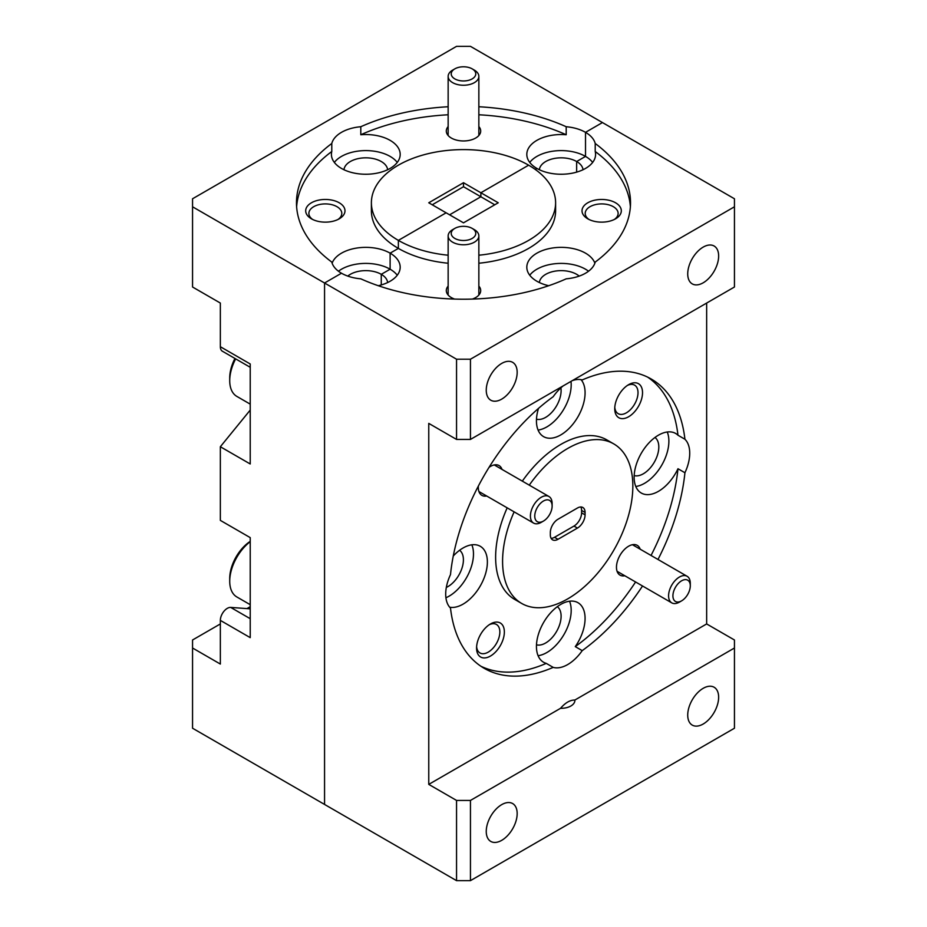 <?xml version="1.0" encoding="UTF-8"?>
<svg xmlns="http://www.w3.org/2000/svg" width="927" height="927" viewBox="0 0 927 927"><rect width="100%" height="100%" fill="white"/><g stroke="black" fill="none" stroke-linecap="round" stroke-linejoin="round"><path stroke-width="1.39" d="M448.147 126.559A17.196 9.93 0 0 0 451.345 138.053L451.345 138.053A17.196 9.93 0 0 0 475.655 138.053A17.196 9.93 0 0 0 478.853 126.559M339.236 202.781A19.652 11.344 0 0 0 311.437 202.781A19.652 11.344 0 0 0 311.437 218.818L311.437 218.818A19.652 11.344 0 0 0 339.236 218.818A19.652 11.344 0 0 0 339.236 202.781M337.996 219.479A16.454 9.502 0 0 0 341.796 213.407A16.454 9.502 0 0 0 336.976 206.686A16.454 9.502 0 0 0 319.039 204.635A16.454 9.502 0 0 0 308.876 213.407A16.454 9.502 0 0 0 312.666 219.479M387.625 169.734A21.866 12.619 0 0 0 381.264 161.518A21.866 12.619 0 0 0 358.007 158.656A21.866 12.619 0 0 0 343.975 169.734M331.785 143.488L331.785 151.507A34.392 19.849 0 0 0 331.414 154.392A34.392 19.849 0 0 0 341.484 168.436A34.392 19.849 0 0 0 378.958 172.735A34.392 19.849 0 0 0 400.186 154.392A34.392 19.849 0 0 0 390.116 140.359A34.392 19.849 0 0 0 360.8 134.751L360.8 126.732A34.392 19.849 0 0 0 331.785 143.488A167.022 96.431 0 0 0 296.478 202.781A167.022 96.431 0 0 0 331.785 262.074A34.392 19.849 0 0 0 341.484 273.222L324.554 283.002L341.484 273.222A34.392 19.849 0 0 0 360.8 278.83A167.022 96.431 0 0 0 566.2 278.83A34.392 19.849 0 0 0 595.215 262.074A167.022 96.431 0 0 0 630.522 202.781A167.022 96.431 0 0 0 595.215 143.488L595.215 151.507A167.022 96.431 0 0 1 630.383 206.791M397.254 162.422A34.392 19.849 0 0 0 390.116 156.408A34.392 19.849 0 0 0 334.346 162.422M595.215 143.488A34.392 19.849 0 0 0 585.516 132.341L585.516 156.408L576.652 161.518L585.516 156.408L585.516 132.341L602.446 122.561L470.452 46.35L456.547 46.35L192.549 198.772L192.549 206.791L456.547 359.212L470.452 359.212L734.451 206.791L734.451 198.772L602.446 122.561L585.516 132.341A34.392 19.849 0 0 0 566.2 126.732A167.022 96.431 0 0 0 478.853 106.756M583.025 169.734A21.866 12.619 0 0 0 576.652 161.518L576.652 172.132L576.652 161.518A21.866 12.619 0 0 0 553.396 158.656A21.866 12.619 0 0 0 539.375 169.734M566.2 126.732L566.2 134.751A34.392 19.849 0 0 0 526.814 154.392A34.392 19.849 0 0 0 536.884 168.436L535.203 169.398L536.884 168.436A34.392 19.849 0 0 0 574.358 172.735A34.392 19.849 0 0 0 595.586 154.392A34.392 19.849 0 0 0 595.215 151.507M478.853 255.215A92.109 53.175 0 0 0 555.609 202.781A92.109 53.175 0 0 0 528.633 165.18L480.87 192.758L480.87 196.767L480.87 192.758L498.239 202.781L463.5 222.839L428.761 202.781L463.5 182.723L480.87 192.758L528.633 165.18A92.109 53.175 0 0 0 428.251 153.65A92.109 53.175 0 0 0 371.391 202.781A92.109 53.175 0 0 0 398.367 240.383L446.13 212.804L398.367 240.383L398.367 248.401L390.116 253.164A34.392 19.849 0 0 0 355.933 248.193A34.392 19.849 0 0 0 332.121 263.198M494.763 204.786L480.87 196.767L449.607 214.809L480.87 196.767L463.5 186.733L463.5 182.723M387.625 282.55A21.866 12.619 0 0 0 381.264 274.322L381.264 284.937L381.264 274.322L390.116 269.212L390.116 253.164L390.116 269.212L381.264 274.322A21.866 12.619 0 0 0 347.787 276.095M220.348 623.941L192.549 639.989L192.549 728.228L324.554 804.439L324.554 283.002L324.554 804.439L456.547 880.65L456.547 800.43L470.452 800.43L734.451 648.008L734.451 639.989L706.652 623.941L706.652 303.059M331.785 151.507A167.022 96.431 0 0 0 296.617 206.791M192.549 648.008L220.348 664.056L220.348 620.383A9.826 5.678 -60 0 1 230.696 607.417L250.22 608.83M220.348 620.383L250.22 637.637L250.22 537.625L220.348 520.383L220.348 446.733L250.22 410.082M250.22 367.289L222.376 351.217A9.826 5.678 -60 0 1 220.348 346.721L220.348 303.059L192.549 287.011L192.549 206.791M220.348 446.733L250.22 463.975L250.22 363.975L220.348 346.721M250.22 606.698L246.941 608.587M448.147 106.756A167.022 96.431 0 0 0 360.8 126.732M432.237 204.786L463.5 186.733M566.2 134.751A167.022 96.431 0 0 0 478.853 114.774M448.147 114.774A167.022 96.431 0 0 0 360.8 134.751M371.391 202.781L371.391 210.8A92.109 53.175 0 0 0 398.367 248.401L398.367 240.383A92.109 53.175 0 0 0 448.147 255.215M592.654 162.422A34.392 19.849 0 0 0 585.516 156.408A34.392 19.849 0 0 0 529.746 162.422M397.254 275.226A34.392 19.849 0 0 0 390.116 269.212A34.392 19.849 0 0 0 338.448 271.217M448.147 286.095A17.196 9.93 0 0 0 451.345 297.59L451.345 297.59A17.196 9.93 0 0 0 454.636 299.073M615.563 202.781A19.652 11.344 0 0 0 587.776 202.781A19.652 11.344 0 0 0 587.764 218.818L587.764 218.818A19.652 11.344 0 0 0 615.563 218.818A19.652 11.344 0 0 0 615.563 202.781M614.334 219.479A16.454 9.502 0 0 0 618.124 213.407A16.454 9.502 0 0 0 613.303 206.686A16.454 9.502 0 0 0 595.366 204.635A16.454 9.502 0 0 0 585.204 213.407A16.454 9.502 0 0 0 589.004 219.479M579.213 276.095A21.866 12.619 0 0 0 576.652 274.322A21.866 12.619 0 0 0 553.396 271.46A21.866 12.619 0 0 0 539.375 282.55M594.879 263.198A34.392 19.849 0 0 0 585.516 253.164A34.392 19.849 0 0 0 548.042 248.865A34.392 19.849 0 0 0 526.814 267.208A34.392 19.849 0 0 0 536.884 281.24A34.392 19.849 0 0 0 548.738 285.713M588.552 271.217A34.392 19.849 0 0 0 585.516 269.212A34.392 19.849 0 0 0 529.746 275.226M501.716 399.12A21.866 12.619 120 0 0 515.991 379.861A21.866 12.619 120 0 0 512.643 362.341A21.866 12.619 120 0 0 501.716 363.419A21.866 12.619 120 0 0 487.428 382.689A21.866 12.619 120 0 0 490.777 400.197A21.866 12.619 120 0 0 501.716 399.12M501.716 840.337A21.866 12.619 120 0 0 515.991 821.079A21.866 12.619 120 0 0 512.643 803.558A21.866 12.619 120 0 0 501.716 804.636A21.866 12.619 120 0 0 487.428 823.906A21.866 12.619 120 0 0 490.777 841.426A21.866 12.619 120 0 0 501.716 840.337M703.187 724.022A21.866 12.619 120 0 0 717.463 704.752A21.866 12.619 120 0 0 714.114 687.243A21.866 12.619 120 0 0 703.187 688.321A21.866 12.619 120 0 0 688.9 707.579A21.866 12.619 120 0 0 692.249 725.099A21.866 12.619 120 0 0 703.187 724.022M703.187 282.805A21.866 12.619 120 0 0 717.463 263.535A21.866 12.619 120 0 0 714.114 246.014A21.866 12.619 120 0 0 703.187 247.103A21.866 12.619 120 0 0 688.9 266.362A21.866 12.619 120 0 0 692.249 283.882A21.866 12.619 120 0 0 703.187 282.805M640.175 549.178A17.196 9.93 120 0 0 628.633 546.2L628.633 546.2A17.196 9.93 120 0 0 616.467 567.266A17.196 9.93 120 0 0 624.821 575.771M502.017 469.41A17.196 9.93 120 0 0 490.464 466.432L490.464 466.432A17.196 9.93 120 0 0 489.062 467.335M628.633 384.659L628.633 384.659A19.652 11.344 120 0 0 614.74 408.726A19.652 11.344 120 0 0 628.633 416.744A19.652 11.344 120 0 0 642.527 392.677A19.652 11.344 120 0 0 628.633 384.659M614.786 407.335A16.454 9.502 120 0 0 618.147 413.651A16.454 9.502 120 0 0 626.374 412.839A16.454 9.502 120 0 0 637.127 398.332A16.454 9.502 120 0 0 634.601 385.145A16.454 9.502 120 0 0 627.452 385.4M490.464 623.964L490.464 623.964A19.652 11.344 120 0 0 476.571 648.031A19.652 11.344 120 0 0 490.464 656.049A19.652 11.344 120 0 0 504.358 631.994A19.652 11.344 120 0 0 490.464 623.964M476.617 646.64A16.454 9.502 120 0 0 479.977 652.956A16.454 9.502 120 0 0 488.205 652.144A16.454 9.502 120 0 0 498.958 637.637A16.454 9.502 120 0 0 496.432 624.45A16.454 9.502 120 0 0 489.282 624.705M634.184 475.597A21.866 12.619 120 0 0 643.35 473.778A21.866 12.619 120 0 0 657.428 455.18A21.866 12.619 120 0 0 654.983 437.463M536.49 419.189A21.866 12.619 120 0 0 545.655 417.37A21.866 12.619 120 0 0 560.905 387.822M446.316 587.428A21.866 12.619 120 0 0 447.95 586.594A21.866 12.619 120 0 0 462.028 567.996A21.866 12.619 120 0 0 459.595 550.279M536.49 644.81A21.866 12.619 120 0 0 545.655 642.99A21.866 12.619 120 0 0 559.723 624.404A21.866 12.619 120 0 0 557.289 606.675M449.699 607.231A34.392 19.849 120 0 0 463.071 604.137A34.392 19.849 120 0 0 485.528 573.836A34.392 19.849 120 0 0 480.256 546.281A34.392 19.849 120 0 0 463.071 547.984A34.392 19.849 120 0 0 453.268 556.015M445.922 597.741A34.392 19.849 120 0 0 449.166 596.119A34.392 19.849 120 0 0 471.843 544.809M657.996 559.468A167.022 96.431 120 0 0 684.926 472.747L677.973 468.738A34.392 19.849 120 0 1 658.46 491.322A34.392 19.849 120 0 1 641.264 493.025A34.392 19.849 120 0 1 635.992 465.47A34.392 19.849 120 0 1 658.46 435.169A34.392 19.849 120 0 1 675.656 433.465A34.392 19.849 120 0 1 677.973 435.226L684.926 439.247A167.022 96.431 120 0 0 651.217 379.016A167.022 96.431 120 0 0 582.214 379.943A34.392 19.849 120 0 0 572.283 380.638M538.506 408.39A34.392 19.849 120 0 0 543.57 436.629A34.392 19.849 120 0 0 560.765 434.925A34.392 19.849 120 0 0 582.168 407.81A34.392 19.849 120 0 0 581.078 379.676M538.089 430.07A34.392 19.849 120 0 0 546.872 426.895A34.392 19.849 120 0 0 570.997 381.379M684.926 472.747A34.392 19.849 120 0 0 684.926 439.247M635.783 486.478A34.392 19.849 120 0 0 644.566 483.303A34.392 19.849 120 0 0 667.243 431.994M582.214 650.638L575.273 646.617A34.392 19.849 120 0 0 577.961 602.689A34.392 19.849 120 0 0 560.765 604.392A34.392 19.849 120 0 0 538.297 634.694A34.392 19.849 120 0 0 543.57 662.249A34.392 19.849 120 0 0 546.258 663.373L553.199 667.382A34.392 19.849 120 0 0 567.706 664.555A34.392 19.849 120 0 0 582.214 650.638A167.022 96.431 120 0 0 642.527 585.991M538.089 655.702A34.392 19.849 120 0 0 546.872 652.527A34.392 19.849 120 0 0 569.549 601.217M514.126 511.855A92.109 53.175 120 0 0 521.658 603.431A92.109 53.175 120 0 0 567.706 598.877A92.109 53.175 120 0 0 627.88 517.706A92.109 53.175 120 0 0 613.767 443.894L606.814 439.885A92.109 53.175 120 0 0 560.765 444.45A92.109 53.175 120 0 0 522.318 481.136M507.173 507.845A92.109 53.175 120 0 0 514.705 599.421L521.658 603.431M613.767 443.894A92.109 53.175 120 0 0 567.706 448.459A92.109 53.175 120 0 0 529.271 485.145M378.262 285.713A34.392 19.849 0 0 0 400.186 267.208A34.392 19.849 0 0 0 390.116 253.164L398.367 248.401A92.109 53.175 0 0 0 448.147 263.233M551.125 538.344A10.811 6.234 120 0 0 554.508 537.301L573.964 526.072A10.811 6.234 120 0 0 581.6 512.84L581.6 510.429A10.811 6.234 120 0 0 580.812 506.976M557.984 539.305A10.811 6.234 120 0 1 552.585 539.838A10.811 6.234 120 0 1 550.337 534.891L550.337 532.492A10.811 6.234 120 0 1 557.984 519.247L577.44 508.019A10.811 6.234 120 0 1 582.84 507.486A10.811 6.234 120 0 1 585.076 512.434L585.076 514.844A10.811 6.234 120 0 1 577.44 528.077L557.984 539.305L554.508 537.301M563.141 385.922A34.392 19.849 120 0 0 553.199 396.698A167.022 96.431 120 0 0 450.499 574.589A34.392 19.849 120 0 0 450.499 608.089A167.022 96.431 120 0 0 484.195 668.309A167.022 96.431 120 0 0 553.199 667.382M480.8 666.189A167.022 96.431 120 0 0 546.258 663.373M677.973 435.226A167.022 96.431 120 0 0 647.672 377.138M470.452 359.212L470.452 439.433L456.547 439.433L428.761 423.384L428.761 784.381L456.547 800.43M734.451 206.791L734.451 287.011L470.452 439.433M456.547 439.433L456.547 359.212M470.452 800.43L470.452 880.65L734.451 728.228L734.451 648.008M470.452 880.65L456.547 880.65M428.761 784.381L560.557 708.298C565.319 702.736 570.093 699.978 574.867 700.036L706.652 623.941M574.867 700.036A13.685 7.903 180 0 1 560.557 708.298M575.273 646.617A167.022 96.431 120 0 0 635.586 581.982M651.044 555.458A167.022 96.431 120 0 0 677.973 468.738M478.367 486.049A17.196 9.93 120 0 0 478.309 487.486A17.196 9.93 120 0 0 486.663 496.003M472.364 299.073A17.196 9.93 0 0 0 475.655 297.59A17.196 9.93 0 0 0 478.853 286.095M478.853 263.233A92.109 53.175 0 0 0 555.609 210.8L555.609 202.781M250.22 541.669A34.392 19.849 120 0 0 229.722 581.229A34.392 19.849 120 0 0 231.205 590.024A34.392 19.849 120 0 0 236.849 596.965L250.22 604.682M229.722 581.229L229.722 578.413A30.95 17.868 -60 0 1 250.22 541.368M235.643 358.876A34.392 19.849 120 0 0 229.722 380.673A34.392 19.849 120 0 0 231.205 389.467A34.392 19.849 120 0 0 236.849 396.408L250.22 404.137M229.722 380.673L229.722 377.868A30.95 17.868 -60 0 1 234.937 358.471M534.809 514.96A12.283 7.092 120 0 0 543.442 521.078A12.283 7.092 120 0 0 552.075 507.15A12.283 7.092 120 0 0 552.121 506.038A12.283 7.092 120 0 0 543.906 500.765A12.283 7.092 120 0 0 534.809 514.96M543.442 521.078L541.264 522.341A15.353 8.864 -60 0 1 533.593 523.095A15.353 8.864 -60 0 1 530.476 514.682A15.353 8.864 -60 0 1 537.66 500.059A15.353 8.864 -60 0 1 548.946 496.501A15.353 8.864 -60 0 1 552.121 503.535L552.121 506.038M471.739 79.131A12.283 7.092 0 0 0 472.179 68.865A12.283 7.092 0 0 0 455.261 68.621A12.283 7.092 0 0 0 454.821 68.865A12.283 7.092 0 0 0 454.601 78.76A12.283 7.092 0 0 0 471.739 79.131M472.179 68.865L474.357 70.116A15.353 8.864 180 0 1 478.853 76.385A15.353 8.864 180 0 1 473.801 82.955A15.353 8.864 180 0 1 457.278 84.484A15.353 8.864 180 0 1 448.147 76.385A15.353 8.864 180 0 1 452.643 70.116L454.821 68.865M672.967 594.728A12.283 7.092 120 0 0 681.6 600.858A12.283 7.092 120 0 0 690.233 586.918A12.283 7.092 120 0 0 690.291 585.818A12.283 7.092 120 0 0 682.075 580.545A12.283 7.092 120 0 0 672.967 594.728M681.6 600.858L679.433 602.11A15.353 8.864 -60 0 1 671.762 602.863A15.353 8.864 -60 0 1 668.645 594.45A15.353 8.864 -60 0 1 675.829 579.827A15.353 8.864 -60 0 1 687.104 576.281A15.353 8.864 -60 0 1 690.291 583.303L690.291 585.818M471.739 238.668A12.283 7.092 0 0 0 472.179 228.401A12.283 7.092 0 0 0 455.261 228.158A12.283 7.092 0 0 0 454.821 228.401A12.283 7.092 0 0 0 454.601 238.297A12.283 7.092 0 0 0 471.739 238.668M472.179 228.401L474.357 229.653A15.353 8.864 180 0 1 478.853 235.921A15.353 8.864 180 0 1 473.801 242.492A15.353 8.864 180 0 1 457.278 244.021A15.353 8.864 180 0 1 448.147 235.921A15.353 8.864 180 0 1 452.643 229.653L454.821 228.401M230.696 607.417L250.22 618.691M577.44 528.077L573.964 526.072M585.076 514.844L581.6 512.84M585.076 512.434L581.6 510.429M533.593 523.095L478.923 491.53M548.946 496.501L494.265 464.937M478.853 76.385L478.853 135.504M448.147 76.385L448.147 135.504M671.762 602.863L617.081 571.299M687.104 576.281L632.434 544.717M478.853 235.921L478.853 295.041M448.147 235.921L448.147 295.041"/></g></svg>
